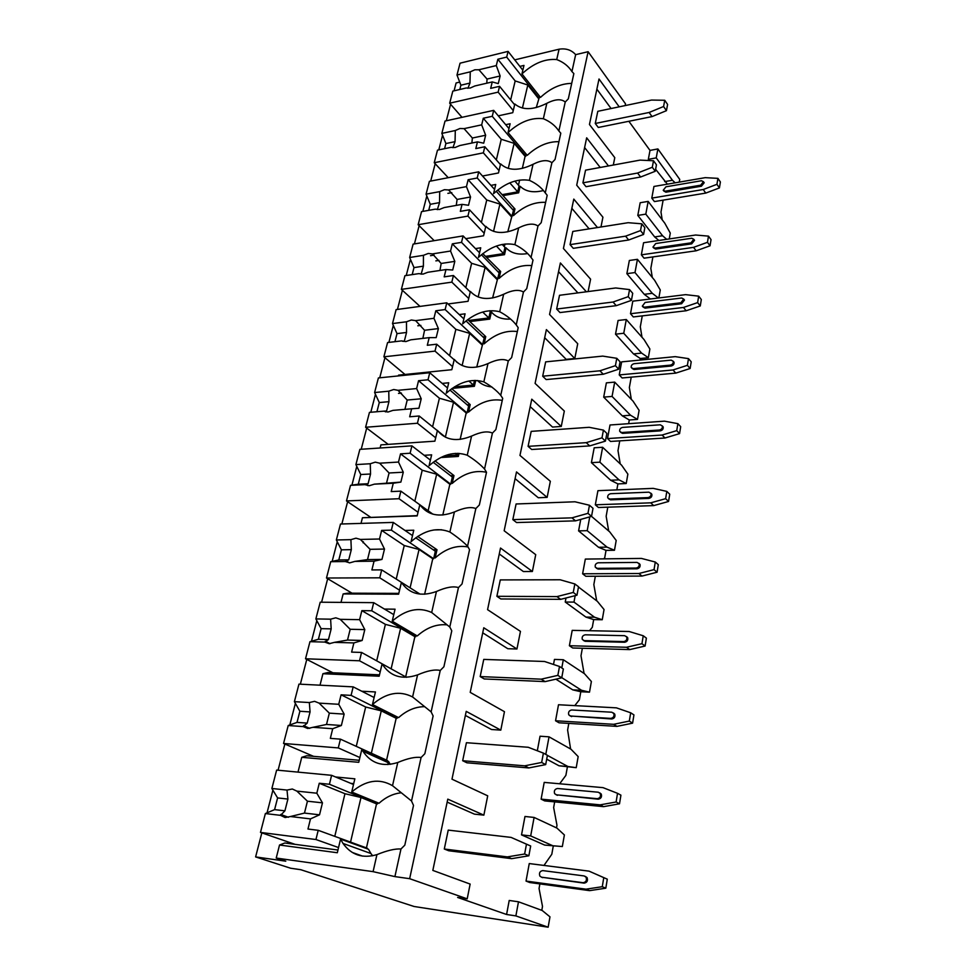 <?xml version="1.0" encoding="UTF-8"?>
<svg xmlns="http://www.w3.org/2000/svg" width="976" height="976" viewBox="0 0 976 976"><rect width="100%" height="100%" fill="white"/><g stroke="black" fill="none" stroke-linecap="round" stroke-linejoin="round"><path stroke-width="1.46" d="M625.152 105.579L625.506 103.81L588.113 51.704L575.657 54.656C571.448 49.947 565.921 48.129 559.065 49.203L514.742 59.878M459.72 82.106L456.109 82.96L454.072 90.829M679.247 182.122L679.735 179.377L657.885 148.925L650.004 150.414L628.861 121.28M457.622 897.444L467.199 898.847L409.652 878.693L394.902 876.607L373.088 871.653L276.22 858.05L285.785 861.186L255.614 856.916L290.653 868.237L300.767 869.701L414.105 906.497L548.146 927.2L515.877 915.903L506.581 914.488L457.622 897.444M447.167 802.126L474.434 814.143L483.864 815.143L447.789 799.137L432.832 870.409L470.139 884.073L467.199 898.847M465.369 715.445L491.514 729.499L500.798 730.121L466.223 711.37L451.986 779.177L487.707 795.83L483.864 815.143M482.717 632.814L507.813 648.723L516.951 648.991L483.779 627.775L470.212 692.374L504.458 711.687L500.798 730.121M499.273 553.978L523.38 571.546L532.384 571.485L500.517 548.048L487.573 609.658L520.452 631.387L516.951 648.991M515.084 478.667L538.276 497.736L547.133 497.382L516.499 471.933L504.153 530.761L535.726 554.661L532.384 571.485M530.212 406.65L552.538 427.073L561.261 426.451L531.774 399.184L519.964 455.414L550.342 481.29L547.133 497.382M544.681 337.708L566.19 359.363L574.791 358.497L546.389 329.595L535.092 383.397L564.323 411.042L561.261 426.451M586.369 291.787L560.383 262.959L549.561 314.479L577.731 343.723L574.791 358.497M597.495 227.542L573.79 199.092L563.42 248.477L590.59 279.16L588.113 291.568M608.463 165.944L586.661 137.811L576.706 185.196L602.924 217.197L600.972 226.993M619.199 106.835L599.008 78.983L589.455 124.489L614.782 157.661L613.306 165.054M548.146 927.2L549.976 916.842L542.217 910.498L518.488 901.8L509.216 900.458L506.581 914.488M588.113 51.704L409.652 878.693M663.131 200.141L660.984 212.048L662.204 219.795M669.255 238.937L670.28 233.081L664.79 223.187L648.162 201.398L640.183 202.727L637.804 215.415L654.664 236.924L658.849 240.474M652.895 256.92L650.833 268.363L652.297 277.452M658.873 297.948L660.276 289.957L654.615 280.283L637.438 259.323L629.349 260.47L626.873 273.658L644.282 294.325L650.394 298.998M642.269 315.882L640.305 326.801L642.001 337.269M626.299 319.518L623.749 333.267L641.622 353.105L648.357 357.716L649.882 349.005L644.038 339.563L626.299 319.518L618.089 320.47L615.514 334.182L633.509 353.922L640.28 358.509L640 360.083M631.228 377.151L629.361 387.509L631.326 399.379M614.709 382.116L612.062 396.427L630.545 415.239L637.499 419.399L639.097 410.347L633.058 401.173L614.709 382.116L606.377 382.86L603.693 397.122L622.298 415.849L629.3 419.985L628.642 423.682M619.748 440.859L617.991 450.619L620.224 463.905M602.643 447.276L599.886 462.173L619.016 479.863L626.214 483.523L627.873 474.116L621.627 465.223L602.643 447.276L594.189 447.789L591.395 462.636L610.659 480.253L617.906 483.901L616.832 489.879M607.792 507.178L606.157 516.255L608.695 530.993M580.744 519.403L578.585 530.883L598.532 547.28L606.035 550.379L604.717 557.784L603.766 558.858M595.336 576.255L593.835 584.587L596.69 600.813M565.995 597.995L565.238 602.033L585.905 617.088L593.676 619.601L592.31 627.312L589.492 630.716M582.355 648.259L581.001 655.787L584.075 673.452M561.761 677.649L581.501 690.264L589.504 692.155L591.383 681.504L584.453 673.696L563.311 659.727L554.453 659.422L553.514 664.485M589.504 692.155L580.805 691.74L572.741 689.861L555.881 679.174M580.805 691.74L579.378 699.78L574.803 705.611M568.813 723.399L567.617 730.036L570.594 748.995M547.402 755.387L567.898 766.502L576.218 767.685L578.17 756.583L570.984 749.214L549.037 736.831L540.045 736.221L537.312 750.776M576.218 767.685L559.016 765.782L546.706 759.169M567.385 766.965L565.885 775.359L559.663 783.777M554.673 801.869L553.648 807.542L556.979 825.281L556.515 827.88M524.978 816.473L521.526 834.883L544.669 845.082L562.335 846.546L564.384 834.956L556.918 828.075L534.104 817.437L524.978 816.473M553.258 846.094L551.806 854.256L543.986 865.431M539.887 883.902L539.057 888.502L542.497 906.423L541.802 910.34M577.89 292.898L558.553 271.67M589.138 228.86L571.851 208.339M600.216 167.469L584.612 147.559M611.074 108.531L596.873 89.17M650.004 150.414L648.332 159.332L649.223 160.552M667.389 184.159L655.616 169.275M444.3 849.022L448.728 850.755L511.644 858.66L507.361 856.904L444.3 849.022L448.228 830.112L511.082 837.396L526.467 844.179L524.637 854.012L528.858 855.793L511.644 858.66M603.766 877.631L589.04 871.141L529.26 863.565L526.027 881.072L529.773 882.536L589.614 890.637L605.815 888.197L607.292 879.156L603.766 877.631L602.277 886.708L605.815 888.197M462.673 760.719L466.918 762.793L528.797 767.941L524.71 765.831L462.673 760.719L466.418 742.712L528.236 747.274L543.4 753.118L541.656 762.463L545.694 764.611L528.797 767.941M617.527 793.317L603.034 787.644L544.205 782.398L541.119 799.137L544.718 800.906L603.595 806.652L619.516 803.797L620.919 795.159L617.527 793.317L616.112 801.991L619.516 803.797M480.18 676.575L484.255 678.954L545.133 681.614L541.216 679.174L480.18 676.575L483.754 659.41L544.571 661.496L559.504 666.474L557.845 675.38L561.725 677.844L545.133 681.614M630.679 712.785L616.405 707.844L558.504 704.745L555.551 720.764L559.016 722.789L616.954 726.376L632.594 723.155L633.936 714.896L630.679 712.785L629.325 721.069L632.594 723.155M496.882 596.299L500.786 598.959L560.7 599.337L556.93 596.604L496.882 596.299L500.285 579.915L560.139 579.768L574.84 583.953L573.266 592.432L576.975 595.201L560.7 599.337M643.245 635.766L629.191 631.509L572.204 630.362L569.374 645.722L572.705 647.991L629.74 649.589L645.099 646.039L646.393 638.133L643.245 635.766L641.952 643.684L645.099 646.039M512.827 519.635L516.585 522.55L575.547 520.855L571.936 517.853L512.827 519.635L516.097 503.982L574.998 501.786L589.467 505.251L587.967 513.339L591.529 516.377L575.547 520.855M655.286 562.03L641.439 558.418L585.332 559.077L582.611 573.79L585.832 576.291L641.988 576.072L657.08 572.217L658.312 564.64L655.286 562.03L654.042 569.63L657.08 572.217M528.077 446.349L531.7 449.497L589.724 445.91L586.259 442.665L528.077 446.349L531.2 431.368L589.175 427.305L603.436 430.111L601.997 437.834L605.425 441.115L589.724 445.91M666.815 491.392L653.176 488.366L597.922 490.672L595.323 504.799L598.422 507.496L653.713 505.605L668.56 501.469L669.731 494.21L666.815 491.392L665.632 498.675L668.56 501.469M542.68 376.211L546.157 379.566L603.278 374.247L599.935 370.795L542.68 376.211L545.657 361.876L602.741 356.106L616.783 358.302L615.417 365.683L618.711 369.184L603.278 374.247M677.881 423.657L664.436 421.156L610.012 424.987L607.523 438.566L610.512 441.445L664.973 438.004L679.564 433.625L680.699 426.671L677.881 423.657L676.734 430.636L679.564 433.625M556.649 309.038L560.004 312.564L616.259 305.671L613.038 302.023L556.649 309.038L559.516 295.289L615.71 287.969L629.557 289.604L628.239 296.667L631.423 300.364L616.259 305.671M688.495 358.631L675.246 356.643L621.639 361.876L619.235 374.918L622.139 377.968L675.782 373.113L690.13 368.501L691.215 361.815L688.495 358.631L687.397 365.329L690.13 368.501M570.057 244.634L573.29 248.331L628.678 239.998L625.579 236.168L570.057 244.634L572.802 231.446L628.141 222.699L641.781 223.809L640.524 230.592L643.587 234.447L628.678 239.998M698.682 296.167L685.628 294.642L632.814 301.169L630.508 313.723L633.314 316.932L686.165 310.758L700.28 305.952L701.317 299.522L698.682 296.167L697.633 302.609L700.28 305.952M582.916 182.829L586.039 186.684L640.598 177.022L637.596 173.045L582.916 182.829L585.551 170.166L640.061 160.113L653.505 160.759L652.297 167.262L655.25 171.276L640.598 177.022M708.491 236.131L695.62 235.021L643.574 242.743L641.354 254.834L644.062 258.176L696.144 250.795L710.04 245.793L711.04 239.62L708.491 236.131L707.478 242.316L710.04 245.793M595.262 123.476L598.288 127.466L652.029 116.595L649.138 112.472L595.262 123.476L597.8 111.313L651.504 100.064L664.741 100.272L663.582 106.506L666.437 110.678L652.029 116.595M717.921 178.352L705.221 177.656L653.944 186.465L651.797 198.116L654.42 201.581L705.746 193.089L719.422 187.929L720.386 181.975L717.921 178.352L716.945 184.318L719.422 187.929M450.595 104.249L446.313 120.792M442.579 135.213L438.773 149.877M435.186 163.736L430.697 181.085M426.829 195.981L422.84 211.389M419.131 225.7L414.422 243.902M410.42 259.311L406.236 275.5M402.393 290.299L397.439 309.416M393.316 325.362L388.899 342.405M384.934 357.704L379.725 377.81M375.455 394.328L370.807 412.25M366.695 428.11L361.218 449.265M356.777 466.382L351.921 485.145M347.627 501.701L341.856 523.99M337.257 541.753L332.169 561.383M327.68 578.731L321.592 602.216M316.81 620.663L311.49 641.232M306.781 659.41L300.352 684.2M295.386 703.379L289.799 724.961M284.858 744.029L278.075 770.223M272.902 790.182L267.034 812.849M261.836 832.882L255.614 856.916M369.501 517.231L369.66 516.585M350.408 593.176L350.628 592.347M363.084 542.766L363.34 541.741M330.437 672.684L330.693 671.659M309.502 755.985L309.819 754.741M287.542 843.362L287.92 841.885M340.551 839.092L368.477 849.266L370.941 853.524L343.015 843.435L340.551 839.092L337.318 852.743L279.526 845.021L284.821 842.996L337.964 850.023M279.526 845.021L276.22 858.05M361.84 749.312L388.558 761.463L389.631 763.342L362.901 751.215L361.84 749.312L358.753 762.305L301.743 757.315L306.806 755.753L359.241 760.28M301.743 757.315L297.997 772.114M394.902 876.607L400.977 848.986L404.808 845.155L413.519 805.42L411.518 801.003L421.095 757.498L424.841 753.728L433.124 715.945L431.124 711.87L440.237 670.463C434.869 669.219 427.317 670.695 417.569 674.904C401.844 680.113 390.022 676.429 382.104 663.851L379.164 676.222L322.922 673.721L327.777 672.562L379.493 674.831M322.922 673.721L320.018 685.189M440.237 670.463L443.897 666.767L451.778 630.801L449.79 627.019L458.464 587.576C453.315 585.966 445.983 587.259 436.443 591.493C420.985 597.007 409.31 593.969 401.404 582.391L398.611 594.189L343.137 593.945L347.785 593.164L398.806 593.371M343.137 593.945L341.002 602.375M458.464 587.576L462.038 583.953L469.554 549.659L467.565 546.157L475.849 508.533C470.908 506.593 463.759 507.74 454.413 511.973C439.237 517.756 427.708 515.316 419.839 504.653L417.167 515.914L362.45 517.744L417.24 515.633M362.45 517.744L361.01 523.404M475.849 508.533L479.35 504.982L486.512 472.25L484.535 469.017L492.429 433.088C487.683 430.843 480.729 431.843 471.579 436.089C456.658 442.116 445.276 440.225 437.443 430.404L434.881 441.164L380.908 444.873L380.115 447.996M492.429 433.088L495.857 429.599L502.713 398.342L500.737 395.341L508.289 360.998C503.714 358.473 496.943 359.339 487.976 363.584C473.311 369.831 462.075 368.44 454.267 359.4L451.827 369.697L398.574 375.126L398.379 375.919M350.799 783.35L353.702 783.643M335.561 776.969L354.849 778.824L351.714 792.024L379.005 803.248C385.91 797.075 393.34 793.586 401.27 792.793M343.015 843.435C351.348 855.049 362.657 858.77 376.931 854.622L373.088 871.653M362.901 751.215C371.063 763.439 382.677 767.197 397.769 762.5L392.523 785.692C379.347 778.043 365.744 780.153 351.714 792.024M417.569 674.904L412.592 696.962C399.562 690.264 386.179 692.777 372.454 704.513L398.598 717.616C406.711 710.369 415.373 706.722 424.584 706.673M361.767 691.228L375.443 691.947L372.454 704.513M436.443 591.493L431.685 612.501C418.802 606.669 405.65 609.561 392.218 621.163L417.277 635.949C426.658 627.592 436.54 623.884 446.923 624.847M384.41 609.061L395.06 609.183L392.218 621.163M454.413 511.973L449.887 532.005C437.163 526.979 424.218 530.2 411.067 541.668L413.775 530.224L405.003 530.456M471.579 436.089L467.248 455.219C454.682 450.924 441.945 454.438 429.05 465.772L431.648 454.84L424.17 455.304M487.976 363.584L483.84 381.872C471.408 378.249 458.879 382.031 446.252 393.23L448.728 382.775L442.189 383.409M508.289 360.998L511.644 357.57L518.195 327.668L516.231 324.898L523.453 292.044C519.049 289.262 512.449 290.006 503.653 294.252C489.232 300.681 478.142 299.754 470.383 291.446L468.041 301.303L448.008 303.975M503.653 294.252L499.7 311.747C487.414 308.733 475.092 312.759 462.697 323.825L465.076 313.833L459.245 314.565M523.453 292.044L526.735 288.664L533.006 260.055L531.054 257.481L537.971 226.017C533.726 223.016 527.284 223.638 518.659 227.884C504.482 234.484 493.539 233.972 485.816 226.347L483.571 235.789L465.796 238.681M518.659 227.884L514.877 244.647C502.75 242.194 490.611 246.44 478.46 257.371L480.729 247.794L475.471 248.612M430.514 255.688L434.088 255.126M537.971 226.017L541.192 222.699L547.194 195.285L545.255 192.894L551.891 162.736C547.792 159.527 541.509 160.052 533.042 164.297C519.098 171.044 508.289 170.91 500.615 163.907L498.468 172.972L482.498 176.022M533.042 164.297L529.407 180.353C517.426 178.425 505.483 182.866 493.563 193.675L495.735 184.488L490.928 185.379M447.886 193.358L451.803 192.638M575.657 54.656L571.936 71.565L573.851 73.603L568.325 98.832L565.238 102.041C561.273 98.649 555.137 99.076 546.828 103.31C533.116 110.178 522.441 110.41 514.816 103.993L512.754 112.691L498.285 115.839M546.828 103.31L543.351 118.718C531.517 117.266 519.744 121.89 508.045 132.565L527.223 155.343C537.398 145.997 547.963 141.435 558.943 141.679M505.714 124.684L510.131 123.745L508.045 132.565M519.854 66.392L523.966 65.416L521.953 73.895L540.484 97.405C550.464 88.169 560.883 83.497 571.716 83.387M559.065 49.203L556.723 59.56C545.035 58.56 533.445 63.342 521.953 73.895M370.941 853.524L372.625 855.781M366.439 847.9L376.541 803.858L377.444 803.956L377.724 802.723M392.523 785.692L411.518 801.003M551.891 162.736L555.039 159.478L560.797 133.187L558.87 130.979L565.238 102.041M400.977 848.986C395.134 848.608 387.118 850.486 376.931 854.622M421.095 757.498C415.508 756.668 407.724 758.328 397.769 762.5M412.592 696.962L431.124 711.87M431.685 612.501L449.79 627.019M449.887 532.005C457.219 536.959 463.112 541.668 467.565 546.157M467.248 455.219C474.482 459.733 480.241 464.332 484.535 469.017M483.84 381.872C490.977 385.996 496.613 390.485 500.737 395.341M499.7 311.747C506.739 315.504 512.254 319.884 516.231 324.898M514.877 244.647C521.818 248.05 527.211 252.333 531.054 257.481M529.407 180.353C536.263 183.451 541.546 187.636 545.255 192.894M543.351 118.718C550.11 121.524 555.283 125.611 558.87 130.979M556.723 59.56C563.396 62.098 568.471 66.1 571.936 71.565M518.488 901.8L515.877 915.903M534.104 817.437L530.688 835.932L521.526 834.883M549.037 736.831L545.779 754.411M563.311 659.727L561.786 667.962M575.169 595.665L573.986 602.094L565.238 602.033M589.76 516.877L587.198 530.676L578.585 530.883M599.886 462.173L591.395 462.636M612.062 396.427L603.693 397.122M623.749 333.267L615.514 334.182M637.438 259.323L634.998 272.548L626.873 273.658M648.162 201.398L645.807 214.134L637.804 215.415M657.885 148.925L656.226 157.88L648.332 159.332M553.697 846.143L530.688 835.932M573.986 602.094L594.53 617.21L602.253 619.736L604.046 609.524L597.361 601.326L578.487 587.04M587.198 530.676L607.023 547.133L614.477 550.257L616.198 540.448L609.744 531.896L591.529 516.377L593.018 508.313L589.467 505.251M634.998 272.548L652.285 293.312L658.361 298.009M645.807 214.134L662.558 235.741L666.706 239.315M656.226 157.88L672.452 180.267L675.16 182.817M602.253 619.736L593.676 619.601M614.477 550.257L606.035 550.379M626.214 483.523L617.906 483.901M637.499 419.399L629.3 419.985M648.357 357.716L640.28 358.509M567.898 766.502L559.016 765.782M581.501 690.264L572.741 689.861M594.53 617.21L585.905 617.088M607.023 547.133L598.532 547.28M619.016 479.863L610.659 480.253M630.545 415.239L622.298 415.849M641.622 353.105L633.509 353.922M652.285 293.312L644.282 294.325M662.558 235.741L654.664 236.924M672.452 180.267L664.668 181.609M389.631 763.342L390.29 764.354M387.85 764.574L388.277 762.72M373.161 697.023L374.223 697.084M386.569 760.145L396.171 718.287L397.061 718.336L397.366 717.006M387.399 760.524L340.429 739.149L330.339 738.368L332.718 728.718L312.991 727.303L326.521 724.46L341.368 725.497L332.718 728.718M359.888 757.547L338.282 747.921L340.429 739.149M397.061 718.336L351.092 695.376L353.166 686.86L298.949 684.127L294.398 701.659L299.888 711.26L310.063 711.919L307.22 723.106L303.194 726.595L288.213 725.522L283.552 743.468L338.282 747.921M374.113 697.511L353.166 686.86M351.092 695.376L341.088 694.827L338.745 704.294L319.091 703.123L314.589 701.329L309.331 702.549L294.398 701.659M303.194 726.595L307.696 728.486L312.991 727.303M338.745 704.294L344.15 714.103L341.368 725.497M326.521 724.46L329.339 713.151L344.15 714.103M329.339 713.151L319.091 703.123M309.331 702.549L310.063 711.919M341.088 694.827L365.671 707.014L381.274 710.845L396.171 718.287M356.264 746.359L365.671 707.014M371.356 753.216L381.274 710.845M299.888 711.26L297.021 722.399L288.213 725.522M297.021 722.399L307.22 723.106M313.528 756.327L283.552 743.468M406.467 677.32L361.559 652.444L351.616 652.114L353.885 642.928L334.426 642.367L347.517 640.061L362.157 640.463L353.885 642.928M405.76 676.49L414.898 636.669L415.776 636.694L416.105 635.254M380.201 671.854L359.522 660.789L361.559 652.444M415.776 636.694L371.722 610.769L373.698 602.656L320.213 602.204L315.87 618.918L321.128 628.654L331.181 628.873L328.461 639.548L324.764 642.086L309.965 641.671L305.525 658.776L359.522 660.789M393.767 614.636L373.698 602.656M371.722 610.769L361.852 610.647L359.619 619.662L340.234 619.333L335.781 617.808L330.608 619.174L315.87 618.918M324.764 642.086L329.205 643.684L334.426 642.367M359.619 619.662L364.804 629.605L362.157 640.463M347.517 640.061L350.189 629.288L364.804 629.605M350.189 629.288L340.234 619.333M330.608 619.174L331.181 628.873M361.852 610.647L385.398 624.372L400.611 628.276L414.898 636.669M376.724 660.691L385.398 624.372M391.181 668.56L400.611 628.276M321.128 628.654L318.396 639.268L309.965 641.671M318.396 639.268L328.461 639.548M332.914 672.793L305.525 658.776M417.679 536.446L437.004 549.732L433.234 549.793M468.09 546.975C456.731 544.876 445.739 548.549 435.113 557.979L437.004 549.732M424.621 594.25L432.771 558.736L433.637 558.736L435.357 551.245L415.727 537.8M420.046 594.128L381.689 569.874L371.893 569.947L374.052 561.188L354.849 561.407L367.525 559.602L381.97 559.419L374.052 561.188M399.562 590.187L379.749 577.816L381.689 569.874M433.637 558.736L391.376 530.151L393.255 522.416L340.49 524.027L336.354 539.984L341.405 549.83L351.323 549.647L348.725 559.834L345.321 561.529L330.718 561.7L326.484 578.012L379.749 577.816M412.506 535.592L393.255 522.416M391.376 530.151L381.64 530.407L379.518 539.008L360.4 539.435L355.984 538.179L350.896 539.655L336.354 539.984M345.321 561.529L349.725 562.859L354.849 561.407M379.518 539.008L384.495 549.061L381.97 559.419M367.525 559.602L370.075 549.317L384.495 549.061M370.075 549.317L360.4 539.435M350.896 539.655L351.323 549.647M381.64 530.407L404.235 545.535L419.058 549.476L432.771 558.736M396.219 579.061L404.235 545.535M410.079 587.833L419.058 549.476M341.405 549.83L338.794 559.968L330.718 561.7M338.794 559.968L348.725 559.834M352.031 593.188L326.484 578.012M441.579 529.748L433.844 529.956M435.052 460.916L453.974 475.568L450.644 475.739M486.512 472.286C474.8 469.798 463.344 473.519 452.169 483.449L453.974 475.568M442.799 515.023L449.863 484.255L450.717 484.218L452.352 477.057L433.185 462.27M432.856 514.157L420.009 504.909M419.814 504.775L400.88 491.148L391.217 491.587L393.279 483.23L374.345 484.157L400.868 482.095L393.279 483.23M418.033 512.254L399.025 498.724L400.88 491.148M450.717 484.218L410.115 453.23L411.921 445.861L359.863 449.35L355.911 464.6L360.778 474.531L370.551 473.994L368.086 483.73L364.939 484.633L350.53 485.34L346.48 500.932L399.025 498.724M430.392 460.111L411.921 445.861M410.115 453.23L400.526 453.852L398.501 462.063L379.64 463.185L375.272 462.148L370.27 463.746L355.911 464.6M364.939 484.633L369.294 485.719L374.345 484.157M398.501 462.063L403.283 472.213L400.868 482.095M386.618 482.803L389.07 472.982L403.283 472.213M389.07 472.982L379.64 463.185M370.27 463.746L370.551 473.994M400.526 453.852L422.218 470.237L436.675 474.214L449.863 484.255M414.824 501.176L422.218 470.237M428.122 510.753L436.675 474.214M360.778 474.531L358.277 484.218L350.53 485.34M358.277 484.218L368.086 483.73M370.563 517.195L346.48 500.932M440.749 457.524L458.342 456.451L459.049 453.364M398.501 393.389L401.453 393.121M451.729 388.704L470.2 404.601L467.199 404.857M502.262 400.38C490.708 398.415 479.448 402.332 468.48 412.153L470.2 404.601M444.3 455.926L457.378 455.121L457.793 453.315M460.147 439.395L466.211 412.994L467.053 412.933L468.626 406.077L449.936 390.058M445.593 437.285L437.992 431.148M437.382 430.66L419.192 415.996L409.664 416.776L411.64 408.785L392.962 410.371L387.997 412.031L383.678 411.164L369.465 412.372L365.597 427.268L417.435 423.242L419.192 415.996M457.378 455.121L455.194 453.376M435.686 437.809L417.435 423.242M467.053 412.933L428.025 379.786L429.745 372.734L378.395 377.944L374.613 392.535L379.286 402.539L388.948 401.673L386.581 410.981L383.702 411.177M447.496 387.96L429.745 372.734M428.025 379.786L418.558 380.713L416.63 388.558L398.025 390.315L393.706 389.509L388.777 391.193L374.613 392.535M416.63 388.558L421.229 398.794L418.924 408.236L411.64 408.785M404.918 409.359L407.212 400.038L421.229 398.794M407.212 400.038L398.025 390.315M388.777 391.193L388.948 401.673M418.558 380.713L439.407 398.232L453.535 402.246L466.211 412.994M432.588 426.793L439.407 398.232M445.373 437.102L453.535 402.246M383.788 411.225L384.727 411.14M379.286 402.539L376.919 411.738M388.216 444.373L365.597 427.268M477.484 380.506C481.168 384.3 485.963 386.447 491.867 386.947M452.205 388.363L474.385 386.301L475.739 380.408M417.801 325.789L420.863 325.398M467.736 319.603L485.755 336.635L482.998 336.952M517.341 331.547C505.934 330.071 494.856 334.17 484.096 343.869L485.755 336.635M454.499 386.838L473.433 385.069L474.507 380.408M476.727 367.122L484.206 338.099L466.003 320.933M457.317 362.584L456.292 361.669M454.182 359.79L436.699 344.199L427.305 345.272L429.184 337.635L410.774 339.819L405.87 341.576L401.612 340.892L387.582 342.552L383.873 356.826L435.015 351.116L436.699 344.199M473.433 385.069L468.846 381.018M452.559 366.622L435.015 351.116M482.693 344.662L445.141 309.563L446.788 302.816L396.134 309.599L392.511 323.568L397.012 333.621L406.541 332.462L404.271 341.38L402.429 341.246M463.868 318.92L446.788 302.816M445.141 309.563L435.808 310.783L433.954 318.298L415.605 320.628L411.347 320.006L406.48 321.787L392.511 323.568M433.954 318.298L438.395 328.583L436.187 337.611L429.184 337.635M422.852 338.391L424.56 330.266L438.395 328.583M424.56 330.266L415.605 320.628M406.48 321.787L406.541 332.462M435.808 310.783L455.865 329.327L469.663 333.353L481.863 344.748M449.57 355.679L455.865 329.327M462.124 365.536L469.663 333.353M397.012 333.621L394.938 341.685M405.003 374.467L383.873 356.826M469.81 321.568L489.769 319.103L491.392 311.991C495.869 317.2 502.213 319.555 510.436 319.054M435.845 260.885L439.029 260.397M482.791 253.638L500.651 271.487L498.102 271.853M531.786 265.606C520.525 264.569 509.618 268.839 499.078 278.416L500.651 271.487M468.651 320.47L488.817 317.956L490.294 311.503L489.513 310.746M492.587 297.997L499.139 272.926L481.424 254.736M470.261 291.946L453.437 275.513L444.178 276.867L445.983 269.559L427.805 272.28L422.986 274.122L418.777 273.634L404.93 275.696L401.38 289.372L451.827 282.137L453.437 275.513M488.817 317.956L482.681 312.027M468.712 298.485L451.827 282.137M497.699 279.221L461.526 242.365L463.1 235.911L413.116 244.122L409.652 257.505L413.995 267.607L423.401 266.167L421.144 274.207M479.545 252.796L463.1 235.911M461.526 242.365L452.315 243.854L450.546 251.039L432.453 253.906L428.232 253.467L423.438 255.322L409.652 257.505M450.546 251.039L454.816 261.373L452.705 270.023L445.983 269.559M439.944 270.462L441.176 263.459L454.816 261.373M441.176 263.459L432.453 253.906M423.438 255.322L423.401 266.167M452.315 243.854L471.628 263.313L485.109 267.363L496.869 279.331M465.833 287.615L471.628 263.313M478.167 296.997L485.109 267.363M413.995 267.607L412.189 274.61M420.009 306.403L401.38 289.372M486.926 257.347L504.507 254.663L506.068 247.843C511.058 253.187 518.171 255.102 527.406 253.577M497.187 190.479L498.175 190.296L514.962 208.974L512.559 209.389M545.645 202.374C534.531 201.751 523.795 206.168 513.437 215.635L514.962 208.974M485.926 256.31L503.567 253.614L504.982 247.416L502.176 244.439M504.348 246.745L504.97 244.012M507.776 231.824L513.461 210.389L496.235 191.259M485.67 226.944L469.468 209.767L460.33 211.365L462.063 204.362L444.141 207.571L439.383 209.486L435.223 209.169L421.547 211.621L418.155 224.724L467.919 216.111L469.468 209.767M503.567 253.614L496.381 246.05M484.181 233.215L467.919 216.111M512.083 216.428L477.215 178.01L478.716 171.813L429.416 181.329L426.073 194.163L430.27 204.301L439.554 202.618L437.333 209.633M494.564 189.417L478.716 171.813M477.215 178.01L468.138 179.73L466.443 186.623L448.582 189.954L444.409 189.698L439.7 191.625L426.073 194.163M466.443 186.623L470.554 196.981L468.529 205.277L462.063 204.362M456.28 205.399L457.097 199.433L470.554 196.981M457.097 199.433L448.582 189.954M439.7 191.625L439.554 202.618M468.138 179.73L486.743 200.019L499.919 204.082L511.265 216.574M481.4 222.406L486.743 200.019M493.539 231.349L499.919 204.082M430.27 204.301L428.72 210.34M434.198 240.657L418.155 224.724M502.982 195.639L518.659 192.821L520.147 186.27C525.564 191.589 533.25 193.028 543.229 190.588M502.103 194.663L517.719 191.857L519.073 185.904L514.864 181.085M518.463 185.208L519.635 180.084M522.319 168.397L525.1 156.306L526.332 154.269M500.444 164.602L484.828 146.754L475.812 148.584L477.471 141.874L459.794 145.534L455.109 147.51L450.997 147.352L437.504 150.145L434.235 162.724L483.352 152.842L484.828 146.754M517.719 191.857L509.789 182.866M499.017 170.629L483.352 152.842M525.893 156.148L492.258 116.303L493.697 110.361L445.044 121.061L441.847 133.395L445.898 143.557L455.06 141.642L452.913 147.705M508.984 128.588L493.697 110.361M492.258 116.303L483.303 118.242L481.668 124.855L464.051 128.637L459.928 128.515L455.292 130.516L441.847 133.395M481.668 124.855L485.645 135.237L483.706 143.191L477.471 141.874M471.884 143.033L472.372 138.019L485.645 135.237M472.372 138.019L464.051 128.637M455.292 130.516L455.06 141.642M483.303 118.242L501.249 139.275L514.145 143.35L525.1 156.306M496.333 159.893L501.249 139.275M508.276 168.421L514.145 143.35M445.898 143.557L444.58 148.681M448.24 177.693L434.235 162.724M536.275 107.555L539.606 96.295M514.633 104.774L499.566 86.315L490.672 88.365L492.258 81.923L474.812 85.986L470.2 88.035L466.138 88.011L452.815 91.122L449.68 103.2L498.138 92.147L499.566 86.315M513.254 110.556L498.138 92.147M539.167 98.222L506.69 57.084L508.081 51.386L460.062 63.184L456.988 75.03L460.904 85.205L469.956 83.07L467.919 88.291M522.831 70.187L508.081 51.386M506.69 57.084L497.858 59.231L496.296 65.575L478.911 69.76L474.836 69.784L470.261 71.834L456.988 75.03M496.296 65.575L500.139 75.969L498.272 83.619L492.258 81.923M486.804 83.192L487.036 79.056L500.139 75.969M487.036 79.056L478.911 69.76M470.261 71.834L469.956 83.07M497.858 59.231L515.182 80.935L527.809 85.01L538.386 98.393M510.655 99.906L515.182 80.935M522.416 108.043L527.809 85.01M460.904 85.205L459.806 89.487M462.014 117.34L449.68 103.2M367.305 848.217L318.2 830.308L307.977 829.039L310.478 818.888L290.482 816.522L304.475 813.081L319.53 814.826L310.478 818.888M362.584 856.123L352.251 852.438M338.55 847.571L315.956 839.531L318.2 830.308M377.444 803.956L329.424 784.265L331.608 775.322L276.647 770.088L271.877 788.486L277.599 797.929L287.908 799.063L284.907 810.824L280.551 815.35L265.374 813.557L260.482 832.406L315.956 839.531M353.495 784.484L331.608 775.322M329.424 784.265L319.274 783.252L316.822 793.207L296.887 791.121L292.336 789.011L287.005 790.072L271.877 788.486M280.551 815.35L285.102 817.546L290.482 816.522M316.822 793.207L322.458 802.845L319.53 814.826M304.475 813.081L307.44 801.198L322.458 802.845M307.44 801.198L296.887 791.121M287.005 790.072L287.908 799.063M319.274 783.252L344.955 793.708L360.998 797.49L376.541 803.858M334.78 836.347L344.955 793.708M350.543 842.105L360.998 797.49M277.599 797.929L274.585 809.629L265.374 813.557M274.585 809.629L284.907 810.824M295.106 844.362L260.482 832.406M507.361 856.904L524.637 854.012M528.858 855.793L530.676 845.997L526.467 844.179M511.082 837.396L530.676 845.997M602.277 886.708L586.027 889.173L589.614 890.637M589.04 871.141L607.292 879.156M586.027 889.173L526.027 881.072M541.582 877.217L584.087 883.134C587.064 882.621 588.064 880.791 587.101 877.644L585.332 876.399M583.062 882.707L541.595 877.217L539.874 876.106C538.874 872.995 539.838 871.165 542.778 870.604L584.197 875.948L586.064 877.204C587.04 880.364 586.027 882.194 583.062 882.707L584.087 883.134M524.71 765.831L541.656 762.463M545.694 764.611L547.414 755.302L543.4 753.118M616.112 801.991L600.142 804.858L603.595 806.652M600.142 804.858L541.119 799.137M556.161 794.793L598.215 799.198C601.033 798.685 602.046 796.965 601.253 794.049L599.691 792.817M597.227 798.685L556.43 794.83L554.636 793.671C553.807 790.78 554.783 789.059 557.564 788.498L598.312 792.219L600.264 793.525C601.057 796.453 600.045 798.173 597.227 798.685L598.215 799.198M541.216 679.174L557.845 675.38M561.725 677.844L563.359 668.987L559.504 666.474M629.325 721.069L613.648 724.314L616.954 726.376M613.648 724.314L555.551 720.764M570.13 715.957L611.72 718.983C614.392 718.47 615.405 716.848 614.758 714.139L613.392 712.944M610.769 718.385L570.618 716.042L568.764 714.859C568.081 712.163 569.057 710.54 571.716 709.979L611.806 712.212L613.806 713.529C614.465 716.25 613.453 717.872 610.769 718.385L611.72 718.983M556.93 596.604L573.266 592.432M576.975 595.201L578.536 586.747L574.84 583.953M641.952 643.684L626.555 647.271L629.74 649.589M626.555 647.271L569.374 645.722M583.526 640.5L585.149 641.281L624.64 642.257C627.19 641.732 628.202 640.207 627.666 637.67L626.458 636.523M623.713 641.586L584.209 640.622L582.306 639.426C581.733 636.913 582.721 635.376 585.246 634.815L624.713 635.681L626.751 636.999C627.287 639.524 626.275 641.061 623.713 641.586L624.64 642.257M571.936 517.853L587.967 513.339M654.042 569.63L638.902 573.51L641.988 576.072M638.902 573.51L582.611 573.79M596.385 568.203L598.129 569.081L636.999 568.801C639.451 568.252 640.451 566.8 640.012 564.433L638.938 563.347M636.12 568.056L597.227 568.349L595.299 567.178C594.823 564.823 595.799 563.359 598.227 562.786L637.072 562.408L639.134 563.689C639.573 566.056 638.572 567.52 636.12 568.056L636.999 568.801M586.259 442.665L601.997 437.834M605.425 441.115L606.852 433.405L603.436 430.111M665.632 498.675L650.748 502.835L653.713 505.605M650.748 502.835L595.323 504.799M608.743 498.87L610.586 499.834L648.857 498.394C651.212 497.833 652.2 496.455 651.834 494.234L650.87 493.197M648.003 497.601L609.707 499.053L607.767 497.894C607.365 495.686 608.329 494.295 610.671 493.71L648.918 492.172L650.98 493.429C651.346 495.649 650.358 497.04 648.003 497.601L648.857 498.394M599.935 370.795L615.417 365.683M618.711 369.184L620.077 361.815L616.783 358.302M676.734 430.636L662.106 435.04L664.973 438.004M662.106 435.04L607.523 438.566M620.626 432.344L622.529 433.368L660.215 430.867C662.484 430.294 663.473 428.964 663.168 426.878L662.289 425.902M659.398 430.013L621.688 432.527L619.736 431.416C619.406 429.342 620.358 428 622.615 427.403L660.276 424.804L662.35 426.024C662.655 428.11 661.667 429.44 659.398 430.013L660.215 430.867M613.038 302.023L628.239 296.667M631.423 300.364L632.716 293.312L629.557 289.604M687.397 365.329L673.001 369.965L675.782 373.113M673.001 369.965L619.235 374.918M632.07 368.452L634.022 369.514L671.134 366.037C673.318 365.451 674.294 364.17 674.038 362.206L673.245 361.266M670.341 365.134L633.192 368.635L631.24 367.549C630.96 365.597 631.911 364.316 634.083 363.706L671.183 360.132L673.245 361.291C673.501 363.267 672.525 364.536 670.341 365.134L671.134 366.037M625.579 236.168L640.524 230.592M643.587 234.447L644.831 227.701L641.781 223.809M697.633 302.609L683.481 307.452L686.165 310.758M683.481 307.452L630.508 313.723M643.013 306.989L645.051 308.135L681.614 303.743L684.493 300.047L683.798 299.193M680.845 302.792L644.258 307.196L642.306 306.171L645.112 302.462L681.663 297.997L683.725 299.095L680.845 302.792L681.614 303.743M637.596 173.045L652.297 167.262M655.25 171.276L656.445 164.798L653.505 160.759M707.478 242.316L693.546 247.355L696.144 250.795M693.546 247.355L641.354 254.834M653.542 247.855L655.677 249.063L691.703 243.854L694.534 240.279L693.96 239.51M690.959 242.865L654.908 248.099L652.956 247.123L655.726 243.536L691.74 238.242L693.79 239.291L690.959 242.865L691.703 243.854M649.138 112.472L663.582 106.506M666.437 110.678L667.596 104.456L664.741 100.272M716.945 184.318L703.245 189.515L705.746 193.089M703.245 189.515L651.797 198.116M663.717 190.942L665.9 192.199L701.402 186.209L704.196 182.756L703.708 182.061M700.683 185.184L665.156 191.198L663.216 190.259L665.949 186.806L701.427 180.743L703.476 181.731L700.683 185.184L701.402 186.209M541.595 877.217L542.644 877.644M556.43 794.83L557.442 795.342M570.618 716.042L571.607 716.628M584.209 640.622L585.149 641.281M597.227 568.349L598.129 569.081M609.707 499.053L610.586 499.834M621.688 432.527L622.529 433.368M633.192 368.635L634.022 369.514M644.258 307.196L645.051 308.135M654.908 248.099L655.677 249.063M665.156 191.198L665.9 192.199M309.721 728.389L303.56 725.595M329.986 643.672L325.301 641.159M349.347 562.859L346.029 560.797M367.903 485.682L365.805 484.206M385.715 411.921L384.69 411.116M288.457 817.278L280.746 814.448M586.064 877.204L587.101 877.644M600.264 793.525L601.253 794.049M613.806 713.529L614.758 714.139M626.751 636.999L627.666 637.67M639.134 563.689L640.012 564.433M650.98 493.429L651.834 494.234M662.35 426.024L663.168 426.878M673.245 361.291L674.038 362.206M683.725 299.095L684.493 300.047M693.79 239.291L694.534 240.279M703.476 181.731L704.196 182.756"/></g></svg>
